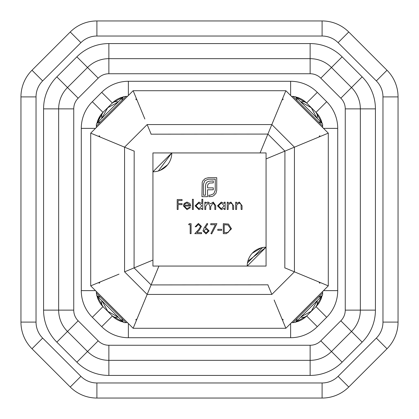 <?xml version="1.0" encoding="UTF-8"?>
<svg xmlns="http://www.w3.org/2000/svg" width="419" height="419" viewBox="0 0 419 419"><rect width="100%" height="100%" fill="white"/><g stroke="black" fill="none" stroke-linecap="round" stroke-linejoin="round"><path stroke-width="0.63" d="M284.836 267.861L328.286 285.858L285.858 328.286L274.141 300.004M267.861 284.836L271.837 294.431L147.163 294.431L133.142 328.286L90.713 285.858L118.996 274.141M158.916 266.065L144.859 300.004M266.065 158.916L328.286 133.142L328.286 285.858M152.935 260.084L124.569 271.837L124.569 147.163L90.713 133.142L133.142 90.713L144.859 118.996M134.164 151.139L118.996 144.859M151.139 134.164L147.163 124.569L271.837 124.569L285.858 90.713L328.286 133.142M260.084 152.935L274.141 118.996M283.312 99.104L281.956 100.141M318.859 137.044L319.896 135.688M319.896 283.312L318.859 281.956M281.956 318.859L283.312 319.896M99.104 135.688L100.141 137.044M137.044 100.141L135.688 99.104M100.141 281.956L99.104 283.312M135.688 319.896L137.044 318.859M291.514 322.63L292.96 322.63L322.63 292.96L322.63 291.514L322.63 294.609L322.216 295.599L319.236 297.092M127.486 322.63L124.391 322.63L123.401 322.221L96.779 295.599L96.37 292.96L126.04 322.63L127.486 322.63M322.221 295.599L295.599 322.221L292.96 322.63M295.599 96.779L322.221 123.401L322.63 124.391L322.63 127.486L322.63 126.04L292.96 96.37L295.599 96.784L297.092 99.764M96.37 291.514L96.37 292.96L96.37 291.514M96.37 127.486L96.37 124.391L96.779 123.401L123.401 96.779L126.04 96.37L96.37 126.04L96.37 127.486M127.486 96.37L126.04 96.37M291.514 96.37L292.96 96.37M121.908 319.236L123.401 322.221M295.599 322.216L297.092 319.236M301.01 316.811L311.259 311.259L316.706 301.664M317.068 300.753A15.084 7.757 45 0 1 316.005 306.629A22.626 22.626 0 0 0 322.038 295.783L316.005 306.629L306.629 316.005A15.084 7.757 -135 0 1 300.753 317.068M316.811 117.99L311.259 107.741L301.664 102.294M300.753 101.932A15.084 7.757 -45 0 1 306.629 102.995L316.005 112.371L322.038 123.217A22.626 22.626 0 0 0 316.005 112.371L322.038 123.217A22.626 22.626 0 0 0 316.005 112.371L322.038 123.217L316.005 112.371A15.084 7.757 -45 0 1 317.068 118.247M311.317 107.683L316.005 112.371L326.668 101.702A37.71 37.71 0 0 1 337.714 128.366L337.714 290.634A37.71 37.71 0 0 1 326.668 317.298L317.298 326.668A37.71 37.71 0 0 1 290.634 337.714L128.366 337.714A37.71 37.71 0 0 1 101.702 326.668L92.332 317.298A37.71 37.71 0 0 1 81.286 290.634L81.286 128.366A37.71 37.71 0 0 1 92.332 101.702L102.995 112.371L112.371 102.995A15.084 7.757 45 0 1 118.247 101.932M117.99 102.189L107.741 107.741L102.294 117.336M107.683 107.683L112.371 102.995L123.217 96.962A22.626 22.626 0 0 0 112.371 102.995L123.217 96.962A22.626 22.626 0 0 0 112.371 102.995L123.217 96.962A22.626 22.626 0 0 0 112.371 102.995L123.217 96.962A22.626 22.626 0 0 0 112.371 102.995L101.702 92.332A37.71 37.71 0 0 1 128.366 81.286L290.634 81.286A37.71 37.71 0 0 1 317.298 92.332L326.668 101.702M102.189 301.01L107.741 311.259L117.336 316.706M118.247 317.068A15.084 7.757 -45 0 1 112.371 316.005A22.626 22.626 0 0 0 123.217 322.038L112.371 316.005A22.626 22.626 0 0 0 123.217 322.038L112.371 316.005A22.626 22.626 0 0 0 123.217 322.038L112.371 316.005A22.626 22.626 0 0 0 123.217 322.038L112.371 316.005L102.995 306.629A15.084 7.757 -45 0 1 101.932 300.753M107.683 311.317L102.995 306.629L96.962 295.783A22.626 22.626 0 0 0 102.995 306.629L96.962 295.783A22.626 22.626 0 0 0 102.995 306.629L96.962 295.783A22.626 22.626 0 0 0 102.995 306.629L96.962 295.783A22.626 22.626 0 0 0 102.995 306.629L92.332 317.298M311.317 311.317L306.629 316.005L295.783 322.038A22.626 22.626 0 0 0 306.629 316.005L295.783 322.038A22.626 22.626 0 0 0 306.629 316.005L295.783 322.038L306.629 316.005L317.298 326.668M295.783 96.962L306.629 102.995A22.626 22.626 0 0 0 295.783 96.962L306.629 102.995A22.626 22.626 0 0 0 295.783 96.962L306.629 102.995L295.783 96.962M100.204 115.77L96.962 123.217A22.626 22.626 0 0 1 102.995 112.371A22.626 22.626 0 0 0 96.962 123.217L102.995 112.371A22.626 22.626 0 0 0 96.962 123.217L102.995 112.371A22.626 22.626 0 0 0 96.962 123.217L102.995 112.371A15.084 7.757 45 0 0 101.932 118.247M73.744 108.867L58.66 108.867A30.168 30.168 0 0 1 67.496 87.534L87.534 67.496A30.168 30.168 0 0 1 108.867 58.66L310.133 58.66A30.168 30.168 0 0 1 331.466 67.496L351.504 87.534A30.168 30.168 0 0 1 360.34 108.867L360.34 310.133A30.168 30.168 0 0 1 351.504 331.466L331.466 351.504A30.168 30.168 0 0 1 310.133 360.34L108.867 360.34A30.168 30.168 0 0 1 87.534 351.504L67.496 331.466A30.168 30.168 0 0 1 58.66 310.133L58.66 108.867L43.576 108.867A45.252 45.252 0 0 1 56.832 76.866L78.164 98.198A15.084 15.084 0 0 0 73.744 108.867L73.744 310.133A15.084 15.084 0 0 0 78.164 320.802L98.198 340.836A15.084 15.084 0 0 0 108.867 345.256L310.133 345.256A15.084 15.084 0 0 0 320.802 340.836L340.836 320.802A15.084 15.084 0 0 0 345.256 310.133L345.256 108.867A15.084 15.084 0 0 0 340.836 98.198L320.802 78.164A15.084 15.084 0 0 0 310.133 73.744L108.867 73.744A15.084 15.084 0 0 0 98.198 78.164L78.164 98.198M20.95 96.904A37.71 37.71 0 0 1 31.996 70.24L70.24 31.996A37.71 37.71 0 0 1 96.904 20.95L322.096 20.95A37.71 37.71 0 0 1 348.76 31.996L387.004 70.24A37.71 37.71 0 0 1 398.05 96.904L398.05 322.096A37.71 37.71 0 0 1 387.004 348.76L348.76 387.004A37.71 37.71 0 0 1 322.096 398.05L96.904 398.05A37.71 37.71 0 0 1 70.24 387.004L31.996 348.76A37.71 37.71 0 0 1 20.95 322.096L20.95 96.904L36.034 96.904L36.034 322.096A22.626 22.626 0 0 0 42.659 338.091L80.909 376.341A22.626 22.626 0 0 0 96.904 382.966L322.096 382.966A22.626 22.626 0 0 0 338.091 376.341L376.341 338.091A22.626 22.626 0 0 0 382.966 322.096L382.966 96.904A22.626 22.626 0 0 0 376.341 80.909L338.091 42.659A22.626 22.626 0 0 0 322.096 36.034L96.904 36.034A22.626 22.626 0 0 0 80.909 42.659L42.659 80.909A22.626 22.626 0 0 0 36.034 96.904M99.764 297.092L96.779 295.599M322.216 123.401L319.236 121.908M99.764 121.908L96.779 123.401M121.908 99.764L123.401 96.779M316.005 306.629L322.038 295.783L316.005 306.629A22.626 22.626 0 0 0 322.038 295.783L316.005 306.629L326.668 317.298M271.837 124.569L294.431 147.163L294.431 271.837L300.004 274.141M294.431 147.163L300.004 144.859M266.065 247.21L266.065 152.935L152.935 152.935L152.935 171.79A18.855 18.855 0 0 0 171.79 152.935L158.345 170.994L171.79 152.935L158.345 170.994L171.79 152.935L152.935 171.79L152.935 266.065L266.065 266.065L266.065 247.21A18.855 18.855 0 0 0 247.21 266.065L266.065 247.21L247.833 261.252L266.065 247.21M198.381 224.464L196.071 226.763L195.175 226.763L198.428 223.437L201.439 226.401L199.423 229.984L196.925 232.65L201.57 232.65L201.57 233.671L194.788 233.671L198.658 229.544L200.544 226.485L198.381 224.464M210.778 224.715L210.778 223.694L216.922 223.694L211.674 233.928L210.904 233.503L215.403 224.715L210.778 224.715M226.407 233.671L223.317 233.671L223.317 223.694L228.496 224.055L231.503 228.811L226.407 233.671M186.895 208.73L189.582 207.196L190.378 207.615L187.01 209.626L183.339 205.876L184.182 203.44L187.031 202.078L189.969 203.514L190.76 206.048L184.234 206.048L186.895 208.73M201.89 199.266L202.786 199.266L202.786 209.5L201.89 209.5L201.89 208.238L198.91 209.626L195.107 205.834L198.941 202.078L201.89 203.618L201.89 199.266M188.65 224.715L189.236 223.694L191.08 223.694L191.08 233.671L190.184 233.671L190.184 224.715L188.65 224.715M227.218 209.5L227.218 202.209L228.114 202.209L228.114 203.524L230.885 202.078L233.613 205.776L233.613 209.5L232.718 209.5L232.613 204.409L230.728 202.974L228.25 204.907L228.114 209.5L227.218 209.5M224.275 202.209L225.171 202.209L225.171 209.5L224.275 209.5L224.275 208.238L221.295 209.626L217.492 205.834L221.326 202.078L224.275 203.555L224.275 202.209M235.661 209.5L235.661 202.209L236.552 202.209L236.552 203.524L239.328 202.078L242.056 205.776L242.056 209.5L241.161 209.5L241.051 204.409L239.17 202.974L236.693 204.907L236.552 209.5L235.661 209.5M204.833 209.5L204.833 202.209L205.729 202.209L205.729 203.477L206.74 202.45L208.243 202.078L210.563 203.844L213.234 202.078L215.706 205.551L215.706 209.5L214.811 209.5L214.811 205.546L213.077 202.974L210.715 206.661L210.715 209.5L209.819 209.5L209.819 205.792L208.086 202.974L205.729 206.431L205.729 209.5L204.833 209.5M192.426 209.5L192.426 199.266L193.316 199.266L193.316 209.5L192.426 209.5M205.205 178.531L208.395 177.693L216.738 177.693L216.738 190.242L215.905 193.41L213.68 195.71L212.082 196.417L208.898 196.679L208.898 195.186L210.28 195.186L213.784 193.751L215.251 190.242L215.251 179.185L208.395 179.185L204.896 180.647L203.43 184.124L203.43 195.186L205.467 195.186L205.467 186.403L205.808 183.993L206.855 182.296L208.583 181.275L213.287 180.935L213.287 182.873L209.338 183.082L207.745 184.727L207.536 186.088L207.536 187.864L213.287 187.864L213.287 189.776L207.536 189.776L207.557 196.679L201.937 196.679L202.199 182.349L202.906 180.751L205.205 178.531M217.812 230.345L217.812 229.324L221.651 229.324L221.651 230.345L217.812 230.345M204.09 227.988L207.07 223.437L207.761 223.982L205.121 228.009L206.158 227.915L209.118 230.869L205.996 233.928L202.974 230.89L204.09 227.988M177.2 209.5L177.2 199.523L182.061 199.523L182.061 200.544L178.096 200.544L178.096 203.618L182.061 203.618L182.061 204.64L178.096 204.64L178.096 209.5L177.2 209.5M266.065 266.065L247.21 266.065M224.275 205.87L221.337 202.974L218.388 205.844L221.326 208.73L224.275 205.87M201.89 205.87L198.952 202.974L196.003 205.844L198.941 208.73L201.89 205.87M184.329 205.153L189.865 205.153L187.078 202.974L185.198 203.66L184.329 205.153M224.212 224.715L224.212 232.65L228.208 232.393L230.607 228.805L227.978 224.998L224.212 224.715M208.222 230.927L205.97 228.936L203.87 230.927L206.048 232.901L208.222 230.927M322.096 36.034L322.096 20.95A37.71 37.71 0 0 1 348.76 31.996A37.71 37.71 0 0 0 322.096 20.95A37.71 37.71 0 0 1 348.76 31.996L338.091 42.659M338.091 376.341L348.76 387.004A37.71 37.71 0 0 1 322.096 398.05A37.71 37.71 0 0 0 348.76 387.004A37.71 37.71 0 0 1 322.096 398.05L322.096 382.966M376.341 80.909L387.004 70.24A37.71 37.71 0 0 1 398.05 96.904A37.71 37.71 0 0 0 387.004 70.24A37.71 37.71 0 0 1 398.05 96.904L382.966 96.904M376.341 338.091L387.004 348.76A37.71 37.71 0 0 0 398.05 322.096A37.71 37.71 0 0 1 387.004 348.76A37.71 37.71 0 0 0 398.05 322.096L382.966 322.096M151.008 134.18L267.893 134.08L284.92 151.107L284.82 267.992M267.992 284.82L151.107 284.92L134.08 267.893L134.18 151.008M147.163 294.431L124.569 271.837M124.569 147.163L147.163 124.569M294.431 271.837L271.837 294.431M95.49 128.366L81.286 128.366M92.332 101.702L101.702 92.332M78.164 320.802L67.496 331.466A30.168 30.168 0 0 1 58.66 310.133L43.576 310.133L43.576 108.867M108.867 345.256L108.867 360.34A30.168 30.168 0 0 1 87.534 351.504L76.866 362.168L56.832 342.134A45.252 45.252 0 0 1 43.576 310.133M320.802 340.836L331.466 351.504A30.168 30.168 0 0 1 310.133 360.34L310.133 375.424L108.867 375.424A45.252 45.252 0 0 1 76.866 362.168M56.832 76.866L76.866 56.832A45.252 45.252 0 0 1 108.867 43.576L310.133 43.576A45.252 45.252 0 0 1 342.134 56.832L362.168 76.866A45.252 45.252 0 0 1 375.424 108.867L375.424 310.133L360.34 310.133A30.168 30.168 0 0 1 351.504 331.466L362.168 342.134L342.134 362.168A45.252 45.252 0 0 1 310.133 375.424M76.866 56.832L87.534 67.496A30.168 30.168 0 0 1 108.867 58.66L108.867 73.744M310.133 43.576L310.133 58.66A30.168 30.168 0 0 1 331.466 67.496L320.802 78.164M362.168 76.866L351.504 87.534A30.168 30.168 0 0 1 360.34 108.867L345.256 108.867M73.744 310.133L58.66 310.133M87.534 67.496L98.198 78.164M98.198 340.836L87.534 351.504M310.133 58.66L310.133 73.744M310.133 345.256L310.133 360.34M351.504 87.534L340.836 98.198M340.836 320.802L351.504 331.466M360.34 310.133L345.256 310.133M95.49 290.634L81.286 290.634M128.366 81.286L128.366 95.49M290.634 81.286L290.634 95.49M112.371 316.005L101.702 326.668M317.298 92.332L306.629 102.995M128.366 323.51L128.366 337.714M290.634 323.51L290.634 337.714M337.714 128.366L323.51 128.366M337.714 290.634L323.51 290.634M375.424 310.133A45.252 45.252 0 0 1 362.168 342.134M31.996 70.24L42.659 80.909M80.909 42.659L70.24 31.996A37.71 37.71 0 0 1 96.904 20.95L96.904 36.034M42.659 338.091L31.996 348.76A37.71 37.71 0 0 1 20.95 322.096L36.034 322.096M96.904 382.966L96.904 398.05A37.71 37.71 0 0 1 70.24 387.004L80.909 376.341M108.867 43.576L108.867 58.66M67.496 331.466L56.832 342.134M342.134 56.832L331.466 67.496M108.867 360.34L108.867 375.424M375.424 108.867L360.34 108.867M331.466 351.504L342.134 362.168M90.713 285.858L90.713 133.142M285.858 328.286L133.142 328.286M133.142 90.713L285.858 90.713M167.563 164.835L160.158 170.35M262.64 247.524L247.467 262.959M261.451 247.786L252.191 253.296L261.451 247.786"/></g></svg>
